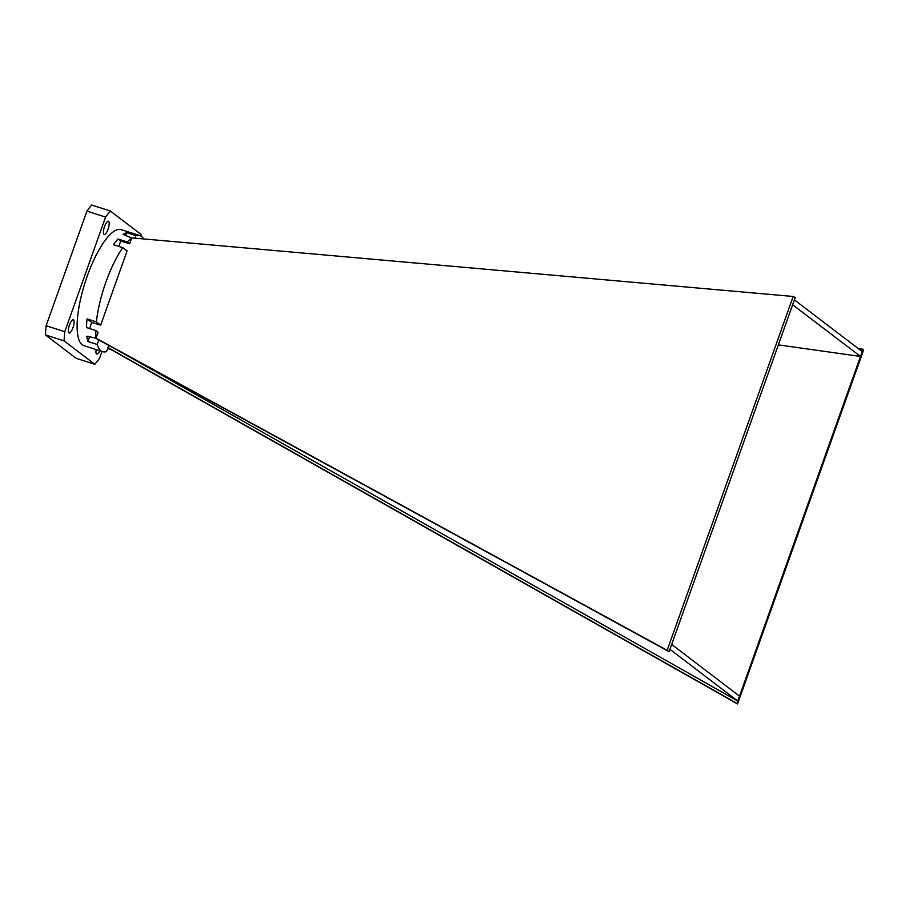 <?xml version="1.0" encoding="UTF-8"?>
<svg xmlns="http://www.w3.org/2000/svg" width="909" height="909" viewBox="0 0 909 909"><rect width="100%" height="100%" fill="white"/><g stroke="black" fill="none" stroke-linecap="round" stroke-linejoin="round"><path stroke-width="1.36" d="M98.115 332.296L95.809 330.535A60.948 18.237 107.8 0 0 96.047 338.114L98.115 332.296M129.646 243.76L127.34 241.999A60.948 18.237 107.8 0 1 131.714 237.942L129.646 243.76L120.715 241.078L118 239.01L127.34 241.999M107.626 348.556L110.534 349.272L737.551 703.964L863.55 350.101L863.061 349.226L858.255 348.556M863.061 349.226L736.96 703.373L107.978 347.579M95.025 337.909L669.115 651.673L667.172 650.333L793.182 296.47L795.216 297.527L792.648 304.742L860.493 356.442L778.354 344.875M792.648 304.742L669.115 651.673M669.944 649.321L737.79 701.032L120.465 351.817M143.667 238.942A60.948 18.237 107.8 0 0 139.861 235.601A60.948 18.237 107.8 0 0 135.941 235.681L135.055 238.181M122.817 247.668L127.101 250.929L100.672 325.138L96.399 321.888A60.948 18.237 107.8 0 1 122.817 247.668L113.489 244.68A60.948 18.237 -72.2 0 1 118 239.01M98.808 339.977L97.206 344.477A60.948 18.237 107.8 0 0 102.626 351.681A60.948 18.237 107.8 0 0 106.546 351.601L108.75 345.409M104.569 226.523A6.942 2.079 107.8 0 0 104.194 234.465A6.942 2.079 107.8 0 0 108.285 228.489A6.942 2.079 107.8 0 0 108.432 221.251A6.942 2.079 107.8 0 0 104.569 226.523M140.975 236.101A92.411 27.645 107.8 0 0 141.054 234.42L110.353 211.013A92.411 27.645 107.8 0 0 105.592 217.092L64.778 331.705A92.411 27.645 107.8 0 0 64.107 340.898L94.809 364.293A92.411 27.645 107.8 0 0 99.57 358.226L101.978 351.465M69.482 325.07A6.942 2.079 107.8 0 0 69.107 333.012A6.942 2.079 107.8 0 0 73.197 327.035A6.942 2.079 107.8 0 0 73.345 319.786A6.942 2.079 107.8 0 0 69.482 325.07M96.184 349.613A6.942 2.079 107.8 0 0 96.74 354.067A6.942 2.079 107.8 0 0 99.785 350.76M139.861 235.601L121.192 229.625A60.948 18.237 107.8 0 0 87.287 275.995A60.948 18.237 107.8 0 0 83.969 345.693L102.626 351.681M110.353 211.013L91.695 205.036A92.411 27.645 107.8 0 0 86.934 211.104L46.12 325.729A92.411 27.645 107.8 0 0 45.45 334.91L76.151 358.316L94.809 364.293M105.592 217.092L86.934 211.104M64.778 331.705L46.12 325.729M64.107 340.898L45.45 334.91M97.206 344.477L87.866 341.489A60.948 18.237 -72.2 0 1 86.844 336.228L96.047 338.114M95.809 330.535L86.48 327.547A60.948 18.237 -72.2 0 1 87.071 318.889L96.399 321.888M131.714 237.942L123.079 234.465A60.948 18.237 -72.2 0 1 126.612 232.693L135.941 235.681M737.551 703.964L736.96 703.373M110.534 349.272L107.898 347.783M667.172 650.333L95.831 338.08M793.182 296.47L131.521 237.863M118.829 246.384L120.715 241.078M89.582 328.535L91.741 322.456L100.672 325.138M671.671 644.458L739.528 696.169M794.375 299.879L862.221 351.578M91.741 322.456L87.071 318.889M125.624 235.488L126.612 232.693M89.548 336.796L87.866 341.489"/></g></svg>
